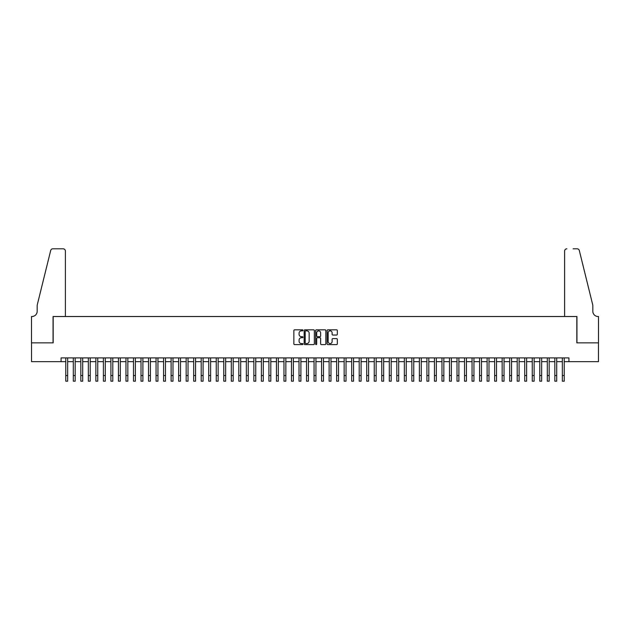 <?xml version="1.0" encoding="UTF-8"?>
<svg xmlns="http://www.w3.org/2000/svg" width="630" height="630" viewBox="0 0 630 630"><rect width="100%" height="100%" fill="white"/><g stroke="black" fill="none" stroke-linecap="round" stroke-linejoin="round"><path stroke-width="0.94" d="M302.959 330.348A0.52 0.52 0 0 0 302.447 329.829L294.596 329.829A0.74 0.74 0 0 0 293.863 330.569L293.863 343.862A0.74 0.74 0 0 0 294.596 344.602L302.447 344.602A0.52 0.52 0 0 0 302.959 344.082A0.52 0.52 0 0 0 302.447 343.563L301.431 343.563A2.362 2.362 0 0 1 299.069 341.2L299.069 340.098A2.362 2.362 0 0 1 301.431 337.735L302.447 337.735A0.52 0.52 0 0 0 302.959 337.215A0.52 0.52 0 0 0 302.447 336.696L301.431 336.696A2.362 2.362 0 0 1 299.069 334.333L299.069 333.223A2.362 2.362 0 0 1 301.431 330.86L302.447 330.86A0.52 0.52 0 0 0 302.959 330.348M336.585 335.034A0.74 0.74 0 0 0 337.326 334.294L337.326 330.569A0.74 0.74 0 0 0 336.585 329.829L327.868 329.829A0.74 0.74 0 0 0 327.127 330.569L327.127 343.862A0.74 0.74 0 0 0 327.868 344.602L336.585 344.602A0.74 0.74 0 0 0 337.326 343.862L337.326 339.357A0.74 0.74 0 0 0 336.585 338.617L332.853 338.617A0.74 0.74 0 0 0 332.112 339.357L332.112 341.594A1.977 1.977 0 0 1 330.136 343.563A1.977 1.977 0 0 1 328.167 341.594L328.167 332.837A1.977 1.977 0 0 1 330.136 330.86A1.977 1.977 0 0 1 332.112 332.837L332.112 334.294A0.74 0.74 0 0 0 332.853 335.034L336.585 335.034M61.071 361.667L31.539 361.667L31.539 342.854L53.172 342.854L53.172 316.52L576.828 316.52L576.828 342.854L598.461 342.854L598.461 361.667L568.929 361.667L568.929 357.903L61.071 357.903L61.071 361.667L65.772 361.667M314.354 330.569A0.74 0.74 0 0 0 313.614 329.829L304.904 329.829A0.74 0.74 0 0 0 304.164 330.569L304.164 343.862A0.74 0.74 0 0 0 304.904 344.602L313.614 344.602A0.74 0.74 0 0 0 314.354 343.862L314.354 330.569M316.386 329.829L325.096 329.829A0.74 0.74 0 0 1 325.836 330.569L325.836 343.862A0.74 0.74 0 0 1 325.096 344.602L321.371 344.602A0.74 0.74 0 0 1 320.631 343.862L320.631 338.467A0.74 0.74 0 0 0 319.89 337.735L317.418 337.735A0.74 0.74 0 0 0 316.677 338.467L316.677 344.082A0.52 0.52 0 0 1 316.166 344.602A0.52 0.52 0 0 1 315.646 344.082L315.646 330.569A0.74 0.74 0 0 1 316.386 329.829M67.654 361.667L73.293 361.667M75.175 361.667L80.821 361.667M82.703 361.667L88.342 361.667M90.224 361.667L95.87 361.667M97.745 361.667L103.391 361.667M105.273 361.667L110.912 361.667M112.794 361.667L118.44 361.667M120.322 361.667L125.961 361.667M127.843 361.667L133.489 361.667M135.363 361.667L141.01 361.667M142.892 361.667L148.53 361.667M150.412 361.667L156.059 361.667M157.941 361.667L163.579 361.667M165.462 361.667L171.108 361.667M172.99 361.667L178.629 361.667M180.511 361.667L186.157 361.667M188.031 361.667L193.678 361.667M195.56 361.667L201.198 361.667M203.081 361.667L208.727 361.667M210.609 361.667L216.248 361.667M218.13 361.667L223.776 361.667M225.65 361.667L231.297 361.667M233.179 361.667L238.817 361.667M240.699 361.667L246.346 361.667M248.228 361.667L253.866 361.667M255.748 361.667L261.395 361.667M263.277 361.667L268.916 361.667M270.798 361.667L276.444 361.667M278.318 361.667L283.965 361.667M285.847 361.667L291.485 361.667M293.367 361.667L299.014 361.667M300.896 361.667L306.534 361.667M308.416 361.667L314.063 361.667M315.937 361.667L321.584 361.667M323.466 361.667L329.104 361.667M330.986 361.667L336.633 361.667M338.515 361.667L344.153 361.667M346.035 361.667L351.682 361.667M353.556 361.667L359.202 361.667M361.084 361.667L366.723 361.667M368.605 361.667L374.252 361.667M376.134 361.667L381.772 361.667M383.654 361.667L389.301 361.667M391.183 361.667L396.821 361.667M398.703 361.667L404.35 361.667M406.224 361.667L411.87 361.667M413.752 361.667L419.391 361.667M421.273 361.667L426.919 361.667M428.802 361.667L434.44 361.667M436.322 361.667L441.969 361.667M443.843 361.667L449.489 361.667M451.371 361.667L457.01 361.667M458.892 361.667L464.538 361.667M466.42 361.667L472.059 361.667M473.941 361.667L479.587 361.667M481.47 361.667L487.108 361.667M488.99 361.667L494.637 361.667M496.511 361.667L502.157 361.667M504.039 361.667L509.678 361.667M511.56 361.667L517.206 361.667M519.088 361.667L524.727 361.667M526.609 361.667L532.255 361.667M534.13 361.667L539.776 361.667M541.658 361.667L547.297 361.667M549.179 361.667L554.825 361.667M556.707 361.667L562.346 361.667M564.228 361.667L568.929 361.667M305.715 330.86A0.52 0.52 0 0 0 305.196 331.38L305.196 343.051A0.52 0.52 0 0 0 305.715 343.563L306.786 343.563A2.362 2.362 0 0 0 309.149 341.2L309.149 333.223A2.362 2.362 0 0 0 306.786 330.86L305.715 330.86M320.631 332.876A1.977 1.977 0 0 0 318.654 330.9A1.977 1.977 0 0 0 316.677 332.876L316.677 335.955A0.74 0.74 0 0 0 317.418 336.696L319.89 336.696A0.74 0.74 0 0 0 320.631 335.955L320.631 332.876M65.772 375.551L67.654 375.551L67.654 381.189L65.772 381.189L65.772 357.903M67.654 375.551L67.654 357.903M65.394 316.52L65.394 251.063A2.26 2.26 0 0 0 63.142 248.811L52.865 248.811A2.26 2.26 0 0 0 50.676 250.527L37.178 305.235L37.178 311.259A5.268 5.268 0 0 1 31.917 316.52L31.5 316.52L31.5 342.854L53.054 342.854L53.054 316.52L65.394 316.52L65.394 251.063C65.252 249.708 64.496 248.952 63.142 248.811L56.897 248.811M50.676 250.527C51.25 249.291 51.25 249.291 50.676 250.527C51.25 249.291 51.25 249.291 50.676 250.527M37.178 311.259A5.268 5.268 0 0 1 31.917 316.52M564.606 316.52L564.606 251.063L564.606 316.52L576.946 316.52L576.946 342.854L598.5 342.854L598.5 316.52L598.083 316.52A5.268 5.268 0 0 1 592.822 311.259A5.268 5.268 0 0 0 598.083 316.52M588.68 288.461L579.324 250.527L592.822 305.235L592.822 311.259M573.103 248.811L577.135 248.811A2.26 2.26 0 0 1 579.324 250.527C578.749 249.291 578.749 249.291 579.324 250.527C578.749 249.291 578.749 249.291 579.324 250.527M566.858 248.811A2.26 2.26 0 0 0 564.606 251.063C564.748 249.708 565.504 248.952 566.858 248.811M73.293 381.189L75.175 381.189L73.293 381.189L73.293 357.903M75.175 381.189L75.175 357.903M80.821 381.189L82.703 381.189L80.821 381.189L80.821 357.903M82.703 381.189L82.703 357.903M88.342 381.189L90.224 381.189L88.342 381.189L88.342 357.903M90.224 381.189L90.224 357.903M95.87 381.189L97.745 381.189L95.87 381.189L95.87 357.903M97.745 381.189L97.745 357.903M103.391 381.189L105.273 381.189L103.391 381.189L103.391 357.903M105.273 381.189L105.273 357.903M110.912 381.189L112.794 381.189L110.912 381.189L110.912 357.903M112.794 381.189L112.794 357.903M118.44 381.189L120.322 381.189L118.44 381.189L118.44 357.903M120.322 381.189L120.322 357.903M125.961 381.189L127.843 381.189L125.961 381.189L125.961 357.903M127.843 381.189L127.843 357.903M133.489 381.189L135.363 381.189L133.489 381.189L133.489 357.903M135.363 381.189L135.363 357.903M141.01 381.189L142.892 381.189L141.01 381.189L141.01 357.903M142.892 381.189L142.892 357.903M148.53 381.189L150.412 381.189L148.53 381.189L148.53 357.903M150.412 381.189L150.412 357.903M156.059 381.189L157.941 381.189L156.059 381.189L156.059 357.903M157.941 381.189L157.941 357.903M163.579 381.189L165.462 381.189L163.579 381.189L163.579 357.903M165.462 381.189L165.462 357.903M171.108 381.189L172.99 381.189L171.108 381.189L171.108 357.903M172.99 381.189L172.99 357.903M178.629 381.189L180.511 381.189L178.629 381.189L178.629 357.903M180.511 381.189L180.511 357.903M186.157 381.189L188.031 381.189L186.157 381.189L186.157 357.903M188.031 381.189L188.031 357.903M193.678 381.189L195.56 381.189L193.678 381.189L193.678 357.903M195.56 381.189L195.56 357.903M201.198 381.189L203.081 381.189L201.198 381.189L201.198 357.903M203.081 381.189L203.081 357.903M208.727 381.189L210.609 381.189L208.727 381.189L208.727 357.903M210.609 381.189L210.609 357.903M216.248 381.189L218.13 381.189L216.248 381.189L216.248 357.903M218.13 381.189L218.13 357.903M223.776 381.189L225.65 381.189L223.776 381.189L223.776 357.903M225.65 381.189L225.65 357.903M231.297 381.189L233.179 381.189L231.297 381.189L231.297 357.903M233.179 381.189L233.179 357.903M238.817 381.189L240.699 381.189L238.817 381.189L238.817 357.903M240.699 381.189L240.699 357.903M246.346 381.189L248.228 381.189L246.346 381.189L246.346 357.903M248.228 381.189L248.228 357.903M253.866 381.189L255.748 381.189L253.866 381.189L253.866 357.903M255.748 381.189L255.748 357.903M261.395 381.189L263.277 381.189L261.395 381.189L261.395 357.903M263.277 381.189L263.277 357.903M268.916 381.189L270.798 381.189L268.916 381.189L268.916 357.903M270.798 381.189L270.798 357.903M276.444 381.189L278.318 381.189L276.444 381.189L276.444 357.903M278.318 381.189L278.318 357.903M283.965 381.189L285.847 381.189L283.965 381.189L283.965 357.903M285.847 381.189L285.847 357.903M291.485 381.189L293.367 381.189L291.485 381.189L291.485 357.903M293.367 381.189L293.367 357.903M299.014 381.189L300.896 381.189L299.014 381.189L299.014 357.903M300.896 381.189L300.896 357.903M306.534 381.189L308.416 381.189L306.534 381.189L306.534 357.903M308.416 381.189L308.416 357.903M314.063 381.189L315.937 381.189L314.063 381.189L314.063 357.903M315.937 381.189L315.937 357.903M321.584 381.189L323.466 381.189L321.584 381.189L321.584 357.903M323.466 381.189L323.466 357.903M329.104 381.189L330.986 381.189L329.104 381.189L329.104 357.903M330.986 381.189L330.986 357.903M336.633 381.189L338.515 381.189L336.633 381.189L336.633 357.903M338.515 381.189L338.515 357.903M344.153 381.189L346.035 381.189L344.153 381.189L344.153 357.903M346.035 381.189L346.035 357.903M351.682 381.189L353.556 381.189L351.682 381.189L351.682 357.903M353.556 381.189L353.556 357.903M359.202 381.189L361.084 381.189L359.202 381.189L359.202 357.903M361.084 381.189L361.084 357.903M366.723 381.189L368.605 381.189L366.723 381.189L366.723 357.903M368.605 381.189L368.605 357.903M374.252 381.189L376.134 381.189L374.252 381.189L374.252 357.903M376.134 381.189L376.134 357.903M381.772 381.189L383.654 381.189L381.772 381.189L381.772 357.903M383.654 381.189L383.654 357.903M389.301 381.189L391.183 381.189L389.301 381.189L389.301 357.903M391.183 381.189L391.183 357.903M396.821 381.189L398.703 381.189L396.821 381.189L396.821 357.903M398.703 381.189L398.703 357.903M404.35 381.189L406.224 381.189L404.35 381.189L404.35 357.903M406.224 381.189L406.224 357.903M411.87 381.189L413.752 381.189L411.87 381.189L411.87 357.903M413.752 381.189L413.752 357.903M419.391 381.189L421.273 381.189L419.391 381.189L419.391 357.903M421.273 381.189L421.273 357.903M426.919 381.189L428.802 381.189L426.919 381.189L426.919 357.903M428.802 381.189L428.802 357.903M434.44 381.189L436.322 381.189L434.44 381.189L434.44 357.903M436.322 381.189L436.322 357.903M441.969 381.189L443.843 381.189L441.969 381.189L441.969 357.903M443.843 381.189L443.843 357.903M449.489 381.189L451.371 381.189L449.489 381.189L449.489 357.903M451.371 381.189L451.371 357.903M457.01 381.189L458.892 381.189L457.01 381.189L457.01 357.903M458.892 381.189L458.892 357.903M464.538 381.189L466.42 381.189L464.538 381.189L464.538 357.903M466.42 381.189L466.42 357.903M472.059 381.189L473.941 381.189L472.059 381.189L472.059 357.903M473.941 381.189L473.941 357.903M479.587 381.189L481.47 381.189L479.587 381.189L479.587 357.903M481.47 381.189L481.47 357.903M487.108 381.189L488.99 381.189L487.108 381.189L487.108 357.903M488.99 381.189L488.99 357.903M494.637 381.189L496.511 381.189L494.637 381.189L494.637 357.903M496.511 381.189L496.511 357.903M502.157 381.189L504.039 381.189L502.157 381.189L502.157 357.903M504.039 381.189L504.039 357.903M509.678 381.189L511.56 381.189L509.678 381.189L509.678 357.903M511.56 381.189L511.56 357.903M517.206 381.189L519.088 381.189L517.206 381.189L517.206 357.903M519.088 381.189L519.088 357.903M524.727 381.189L526.609 381.189L524.727 381.189L524.727 357.903M526.609 381.189L526.609 357.903M532.255 381.189L534.13 381.189L532.255 381.189L532.255 357.903M534.13 381.189L534.13 357.903M539.776 381.189L541.658 381.189L539.776 381.189L539.776 357.903M541.658 381.189L541.658 357.903M547.297 381.189L549.179 381.189L547.297 381.189L547.297 357.903M549.179 381.189L549.179 357.903M554.825 381.189L556.707 381.189L554.825 381.189L554.825 357.903M556.707 381.189L556.707 357.903M562.346 381.189L564.228 381.189L562.346 381.189L562.346 357.903M564.228 381.189L564.228 357.903M73.293 375.551L75.175 375.551M80.821 375.551L82.703 375.551M88.342 375.551L90.224 375.551M95.87 375.551L97.745 375.551M103.391 375.551L105.273 375.551M110.912 375.551L112.794 375.551M118.44 375.551L120.322 375.551M125.961 375.551L127.843 375.551M133.489 375.551L135.363 375.551M141.01 375.551L142.892 375.551M148.53 375.551L150.412 375.551M156.059 375.551L157.941 375.551M163.579 375.551L165.462 375.551M171.108 375.551L172.99 375.551M178.629 375.551L180.511 375.551M186.157 375.551L188.031 375.551M193.678 375.551L195.56 375.551M201.198 375.551L203.081 375.551M208.727 375.551L210.609 375.551M216.248 375.551L218.13 375.551M223.776 375.551L225.65 375.551M231.297 375.551L233.179 375.551M238.817 375.551L240.699 375.551M246.346 375.551L248.228 375.551M253.866 375.551L255.748 375.551M261.395 375.551L263.277 375.551M268.916 375.551L270.798 375.551M276.444 375.551L278.318 375.551M283.965 375.551L285.847 375.551M291.485 375.551L293.367 375.551M299.014 375.551L300.896 375.551M306.534 375.551L308.416 375.551M314.063 375.551L315.937 375.551M321.584 375.551L323.466 375.551M329.104 375.551L330.986 375.551M336.633 375.551L338.515 375.551M344.153 375.551L346.035 375.551M351.682 375.551L353.556 375.551M359.202 375.551L361.084 375.551M366.723 375.551L368.605 375.551M374.252 375.551L376.134 375.551M381.772 375.551L383.654 375.551M389.301 375.551L391.183 375.551M396.821 375.551L398.703 375.551M404.35 375.551L406.224 375.551M411.87 375.551L413.752 375.551M419.391 375.551L421.273 375.551M426.919 375.551L428.802 375.551M434.44 375.551L436.322 375.551M441.969 375.551L443.843 375.551M449.489 375.551L451.371 375.551M457.01 375.551L458.892 375.551M464.538 375.551L466.42 375.551M472.059 375.551L473.941 375.551M479.587 375.551L481.47 375.551M487.108 375.551L488.99 375.551M494.637 375.551L496.511 375.551M502.157 375.551L504.039 375.551M509.678 375.551L511.56 375.551M517.206 375.551L519.088 375.551M524.727 375.551L526.609 375.551M532.255 375.551L534.13 375.551M539.776 375.551L541.658 375.551M547.297 375.551L549.179 375.551M554.825 375.551L556.707 375.551M562.346 375.551L564.228 375.551"/></g></svg>
